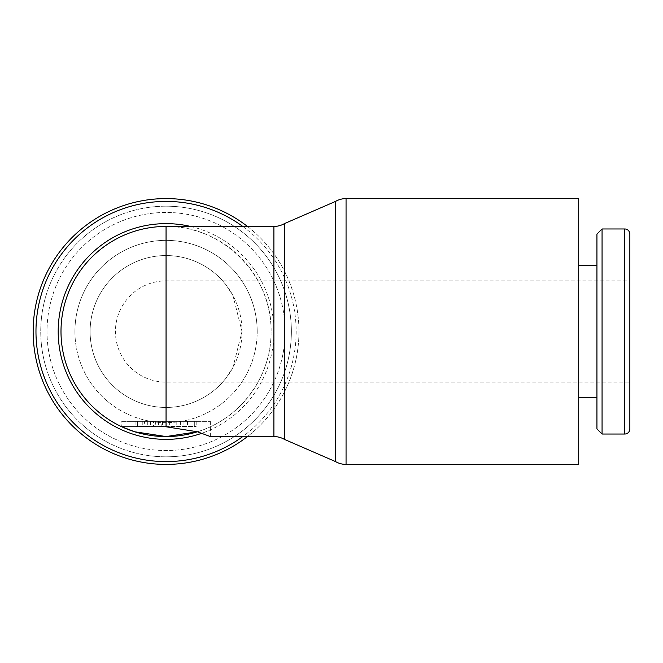 <?xml version="1.0" encoding="UTF-8"?>
<svg xmlns="http://www.w3.org/2000/svg" width="663" height="663" viewBox="0 0 663 663"><rect width="100%" height="100%" fill="white"/><g stroke="black" fill="none" stroke-linecap="round" stroke-linejoin="round"><path stroke-width="0.5" stroke-dasharray="3.31 2.49" d="M578.708 464.407L578.708 198.593M284.41 439.378L284.41 223.622M335.553 461.597L335.553 201.403M629.85 428.903L629.85 234.097M602.062 434.033L602.062 228.967M596.94 428.903L596.94 234.097M210.362 421.37L210.362 436.561L197.383 431.779C240.329 418.908 271.639 376.327 271.117 331.5C272.302 275.344 222.221 225.263 166.057 226.439A105.061 105.061 0 0 1 197.383 431.779A105.061 105.061 0 0 0 166.057 226.439A105.061 105.061 0 0 0 121.76 426.765L121.76 421.37L210.362 421.37L121.76 421.37M298.972 331.5A132.907 132.907 0 0 1 166.057 464.407A132.907 132.907 0 0 1 33.15 331.5A132.907 132.907 0 0 1 166.057 198.593A132.907 132.907 0 0 1 247.465 436.561A132.907 132.907 0 0 0 247.465 226.439M242.782 226.439A130.097 130.097 0 0 1 242.782 436.561M190.546 226.439A107.878 107.878 0 0 1 201.85 433.262M166.057 456.815A125.315 125.315 0 0 1 40.741 331.5A125.315 125.315 0 0 1 166.057 206.185A125.315 125.315 0 0 1 291.372 331.5A125.315 125.315 0 0 1 166.057 456.815A125.315 125.315 0 0 1 40.741 331.5A125.315 125.315 0 0 1 166.057 206.185A125.315 125.315 0 0 1 291.372 331.5A125.315 125.315 0 0 1 166.057 456.815A125.315 125.315 0 0 0 291.372 331.5A125.315 125.315 0 0 0 166.057 206.185M285.107 331.5A119.05 119.05 0 0 1 166.057 450.55A119.05 119.05 0 0 1 47.007 331.5A119.05 119.05 0 0 1 166.057 212.45A119.05 119.05 0 0 1 285.107 331.5A119.05 119.05 0 0 1 166.057 450.55A119.05 119.05 0 0 1 47.007 331.5A119.05 119.05 0 0 1 166.057 212.45A119.05 119.05 0 0 1 285.107 331.5M74.919 331.5A91.138 91.138 0 0 0 166.057 422.638A91.138 91.138 0 0 0 257.194 331.5A91.138 91.138 0 0 1 166.057 422.638A91.138 91.138 0 0 1 74.919 331.5A91.138 91.138 0 0 1 166.057 240.362A91.138 91.138 0 0 1 257.194 331.5A91.138 91.138 0 0 0 166.057 240.362A91.138 91.138 0 0 0 74.919 331.5M629.85 382.128L629.85 280.872L166.057 280.872A50.628 50.628 0 0 0 115.428 331.5A50.628 50.628 0 0 0 166.057 382.128L629.85 382.128M222.669 382.128L225.959 378.192L232.962 367.451L242.012 331.5A75.947 75.947 0 0 0 166.057 255.553A75.947 75.947 0 0 0 138.957 402.449A75.947 75.947 0 0 0 222.669 382.128M90.11 331.5A75.947 75.947 0 0 0 166.057 407.447A75.947 75.947 0 0 0 242.012 331.5L232.962 295.549L225.959 284.808L222.669 280.872A75.947 75.947 0 0 0 90.11 331.5M144.575 421.37L137.415 421.37L137.415 426.433L135.932 426.433L150.435 426.433L137.415 426.433L137.415 421.37L144.575 421.37L144.575 426.433M158.465 421.37L196.182 421.37L158.465 421.37L158.465 426.433L196.182 426.433L158.465 426.433M166.106 421.37L166.106 426.433M155.366 426.433L147.725 426.433L155.366 426.433L155.366 421.37L161.175 421.37L161.175 426.433M161.175 421.37L153.526 421.37L153.526 426.433M153.526 421.37L147.725 421.37L147.725 426.433M147.725 421.37L155.366 421.37M150.435 421.37L150.435 426.433M142.785 421.37L142.785 426.433M346.053 464.407L346.053 198.593M273.902 436.561L273.902 226.439M624.72 434.033L624.72 228.967M166.057 382.128L166.057 280.872M187.538 421.37L187.538 426.433M180.377 421.37L180.377 426.433M162.476 421.37L162.476 426.433M169.637 421.37L169.637 426.433M176.797 421.37L176.797 426.433M194.698 421.37L194.698 426.433L194.698 421.37M183.958 421.37L183.958 426.433M135.932 421.37L135.932 426.433M196.182 421.37L196.182 426.433"/><path stroke-width="0.99" d="M346.053 198.593L578.708 198.593L578.708 464.407L346.053 464.407A21.009 21.009 0 0 1 335.553 461.597L335.553 201.403A21.009 21.009 0 0 1 346.053 198.593L346.053 464.407M197.383 431.779A105.061 105.061 0 0 1 166.057 436.561A105.061 105.061 0 0 0 197.383 431.779L166.057 436.561A105.061 105.061 0 0 1 60.996 331.5A105.061 105.061 0 0 1 166.057 226.439L273.902 226.439A21.009 21.009 0 0 0 284.41 223.622L284.41 439.378L335.553 461.597M273.902 226.439L273.902 436.561A21.009 21.009 0 0 1 284.41 439.378M624.72 434.033A5.13 5.13 0 0 0 629.85 428.903L629.85 234.097A5.13 5.13 0 0 0 624.72 228.967L624.72 434.033L602.062 434.033L602.062 228.967L624.72 228.967M602.062 228.967L596.94 234.097L596.94 428.903L602.062 434.033M166.057 436.561L134.722 431.779L121.76 426.765L166.057 426.765L197.375 431.779L210.362 436.561L273.902 436.561M242.782 436.561A130.097 130.097 0 0 1 35.968 331.5A130.097 130.097 0 0 1 242.782 226.439M33.15 331.5A132.907 132.907 0 0 0 247.465 436.561A132.907 132.907 0 0 1 33.15 331.5A132.907 132.907 0 0 1 247.465 226.439M201.85 433.262A107.878 107.878 0 0 1 58.187 331.5A107.878 107.878 0 0 1 190.546 226.439M629.85 280.872L629.85 382.128M121.76 426.765A105.061 105.061 0 0 1 166.057 226.439L166.057 426.765M578.708 397.319L596.94 397.319M578.708 265.681L596.94 265.681M284.41 223.622L335.553 201.403"/></g></svg>
